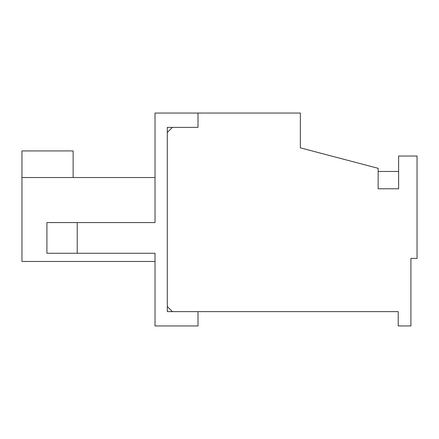 <?xml version="1.0" encoding="UTF-8"?>
<svg xmlns="http://www.w3.org/2000/svg" width="439" height="439" viewBox="0 0 439 439"><rect width="100%" height="100%" fill="white"/><g stroke="black" fill="none" stroke-linecap="round" stroke-linejoin="round"><path stroke-width="0.66" d="M172.417 127.376L198.005 127.376L198.005 113.048L300.364 113.048L300.364 147.85L378.155 168.324L378.155 188.792L398.623 188.792L398.623 156.037L417.05 156.037L417.05 258.395L410.909 258.395L410.909 325.952L398.217 325.952L398.217 311.624L172.417 311.624L167.297 306.504L167.297 132.496L172.417 127.376M77.226 222.573L155.016 222.573L155.016 113.048L198.005 113.048L198.005 127.376L167.297 127.376L167.297 311.624L198.005 311.624L198.005 325.952L155.016 325.952L155.016 253.276L46.918 253.276L46.918 222.573L77.226 222.573L77.226 253.276M73.126 177.532L73.126 150.923L21.95 150.923L21.95 177.532L155.016 177.532M21.95 177.532L21.95 261.468L155.016 261.468M378.155 171.468L398.623 171.468"/></g></svg>
